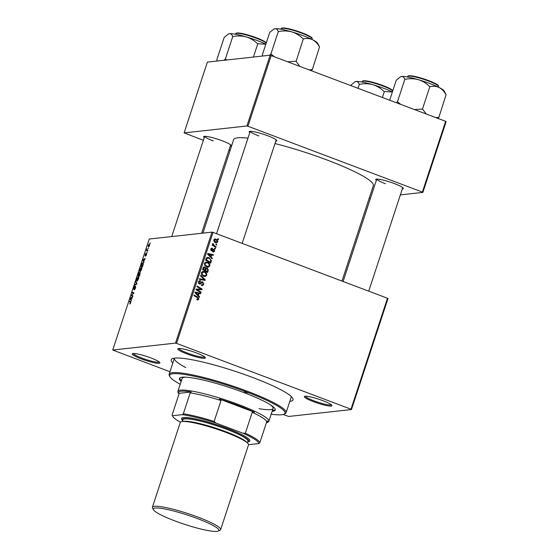 <?xml version="1.0" encoding="UTF-8"?>
<svg xmlns="http://www.w3.org/2000/svg" width="559" height="559" viewBox="0 0 559 559"><rect width="100%" height="100%" fill="white"/><g stroke="black" fill="none" stroke-linecap="round" stroke-linejoin="round"><path stroke-width="0.84" d="M196.279 352.876A14.534 2.04 18.2 0 1 205.356 357.613A14.534 2.04 18.2 0 1 186.916 353.91A14.534 2.04 18.2 0 1 178.021 348.62A14.534 2.04 18.2 0 1 196.279 352.876M178.859 348.46A13.682 1.922 -161.8 0 0 187.461 353.071A13.682 1.922 -161.8 0 0 204.776 356.984M322.829 400.649A14.534 2.04 18.2 0 1 331.906 405.38A14.534 2.04 18.2 0 1 313.466 401.676A14.534 2.04 18.2 0 1 304.571 396.394A14.534 2.04 18.2 0 1 322.829 400.649M305.403 396.233A13.682 1.922 -161.8 0 0 314.004 400.845A13.682 1.922 -161.8 0 0 331.326 404.758M150.741 357.886A14.534 2.04 18.2 0 1 159.825 362.623A14.534 2.04 18.2 0 1 141.385 358.92A14.534 2.04 18.2 0 1 132.483 353.63A14.534 2.04 18.2 0 1 150.741 357.886M133.322 353.47A13.682 1.922 -161.8 0 0 141.923 358.081A13.682 1.922 -161.8 0 0 159.245 361.994M204.245 137.647A14.534 2.04 18.2 0 1 203.874 136.494A14.534 2.04 18.2 0 1 222.133 140.749A14.534 2.04 18.2 0 1 231.216 145.487A14.534 2.04 18.2 0 1 230.238 146.192M249.775 132.637A14.534 2.04 18.2 0 1 249.412 131.484A14.534 2.04 18.2 0 1 267.67 135.739A14.534 2.04 18.2 0 1 276.747 140.47A14.534 2.04 18.2 0 1 275.769 141.182M376.326 180.41A14.534 2.04 18.2 0 1 375.962 179.257A14.534 2.04 18.2 0 1 394.221 183.513A14.534 2.04 18.2 0 1 403.298 188.243A14.534 2.04 18.2 0 1 402.319 188.956M172.836 362.952A64.131 9.007 18.2 0 1 172.2 358.745A64.131 9.007 18.2 0 1 252.752 377.514A64.131 9.007 18.2 0 1 292.804 398.399A64.131 9.007 18.2 0 1 289.8 401.411M341.968 281.065L373.349 185.616A73.536 10.328 -161.8 0 0 327.169 160.042A73.536 10.328 -161.8 0 0 274.986 143.558M247.951 138.185A73.536 10.328 -161.8 0 0 233.641 139.68L202.917 233.131M387.967 298.562L351.478 409.544L350.989 409.223L387.478 298.24L387.967 298.562M283.175 414.499L288.71 416.455L351.478 409.544M207.522 262.283C209.227 262.912 209.995 264.121 209.828 265.909L208.207 267.16L206.879 266.971L204.762 265.301L204.503 263.324L206.096 262.052L207.522 262.283L206.425 262.402L207.319 262.863M211.057 256.951L212.287 258.195L212.078 258.831L207.585 254.191L207.815 253.479L213.426 254.729L213.238 255.316L211.714 254.953L211.057 256.951L210.338 257.028M198.899 299.156L196.866 299.624L196.992 299.009L198.284 298.876L197.53 297.73L193.959 295.62L194.155 295.033L197.851 297.206L198.899 299.156L197.956 299.254M198.026 299.973L197.341 299.862M196.936 299.296L198.284 298.876M200.374 281.359L199.046 282.071L199.486 283.329L202.002 281.827L202.791 281.946L203.783 284.307L202.505 285.551L201.394 285.363L201.519 284.755L202.358 284.901L203.169 284.028L202.644 282.547L199.325 283.923L198.424 281.813L199.738 280.653L200.632 280.8L200.492 281.408L198.564 281.47M201.506 284.845L202.358 284.901M202.644 282.547L201.03 282.644L199.612 283.825L200.716 283.706M199.975 284.014L199.325 283.923M198.62 283.42L200.038 283.287M200.667 275.231L205.216 279.71L204.971 280.457L199.332 279.297L199.521 278.703L204.356 279.703L200.457 275.86L200.667 275.231M204.447 271.639C206.152 272.275 206.921 273.484 206.753 275.266L205.132 276.523L203.797 276.328L201.687 274.665L201.422 272.687L203.022 271.415L204.447 271.639L203.35 271.765L204.245 272.219M217.849 238.658L218.569 239.084L218.38 239.671L217.654 239.259L217.849 238.658M176.539 343.373L175.498 343.114L112.736 350.025L149.225 239.042L211.987 232.132L213.028 232.39L176.539 343.373L350.989 409.223M213.028 232.39L387.478 298.24M206.068 268.103L207.193 267.992L208.325 270.242L207.585 272.499L202.54 269.522L203.364 267.335L204.105 266.909L204.832 267.02L205.88 268.285L207.193 267.992L206.578 267.901M198.389 295.48L199.619 296.724L199.409 297.36L194.916 292.72L195.154 292.008L200.758 293.258L200.569 293.845L199.046 293.482L198.389 295.48L197.669 295.557M198.075 290.247L201.149 292.084L200.954 292.671L195.909 289.688L196.111 289.073L201.191 289.178L196.901 286.676L197.096 286.082L202.141 289.059L201.939 289.674L196.866 289.583L198.075 290.247L197.041 290.359M213 251.277L214.244 250.809L213.901 249.817L211.505 250.802L210.806 249.153L212.42 248.273L212.301 248.881L211.281 249.37L211.616 250.18L214.048 249.216L214.726 251.019L213.657 252.032L212.874 251.892L213 251.277L213.601 251.382L212.504 251.508M213.901 249.817L212.42 249.929L211.414 250.76M212.008 250.865L211.505 250.802M211.812 248.189L212.42 248.273L211.323 248.392L211.218 248.895M212.301 248.881L210.771 248.944M213.245 249.237L214.048 249.216L213.119 249.314M211.379 260.522L210.659 263.135L205.621 260.166L206.39 258.069L207.515 257.406L208.919 257.629L211.379 260.522L210.701 260.592M215.921 239.154C217.241 239.608 217.842 240.524 217.731 241.886L216.599 242.83L215.718 242.69C214.342 242.236 213.72 241.306 213.845 239.902L214.942 238.993L215.921 239.154L214.824 239.273L215.641 239.706M216.074 244.073L216.794 244.493L216.599 245.08L215.872 244.667L216.074 244.073M214.593 245.862L216.053 246.75L215.858 247.344L212.189 245.184L212.385 244.59L213.14 245.038L212.846 243.417L214.593 245.862L213.545 245.981M214.775 248.021L215.494 248.441L215.299 249.028L214.579 248.615L214.775 248.021M141.63 267.468L141.252 267.328C141.867 267.251 141.972 268.027 141.567 269.662L140.099 271.681L139.498 271.003L139.757 269.368L141.462 267.349M143.775 261.339L143.859 262.604L142.797 260.201L143.027 259.488L145.207 258.503L143.775 261.339M130.638 302.901L129.674 304.068L130.422 302.887L130.317 302.16L129.171 301.636L129.367 301.042L130.554 301.581L130.638 302.901M129.842 303.481L130.324 303.642M135.69 286.411L135.523 288.053L134.293 289.869L135.362 286.935L133.671 289.373L133.678 287.857L134.817 286.145L133.853 288.786L135.62 286.362M134.16 288.919L133.811 288.786L134.167 288.905M135.879 281.24L136.997 283.49L136.752 284.238L134.537 285.307L134.733 284.72L136.627 283.797L135.669 281.869L135.879 281.24M138.555 276.831L138.178 276.684C138.793 276.607 138.898 277.383 138.492 279.018L137.025 281.044L136.424 280.366L136.682 278.724L138.387 276.712M150.119 242.76L150.161 243.444L150.119 242.76M175.498 343.114L211.987 232.132M140.204 272.526L139.366 276.272L137.752 275.531L138.513 273.309L139.205 272.485L139.422 273.211L140.134 272.478M131.106 299.869L131.197 301.133L130.128 298.73L130.359 298.017L132.546 297.032L131.106 299.869M131.952 295.39L132.93 295.858L132.735 296.452L131.12 295.704L133.489 293.293L132.113 292.692L132.308 292.098L133.922 292.839L131.554 295.257L132.127 295.473M133.741 293.391L133.37 293.258M145.116 255.77L145.123 254.59L145.99 253.206L145.277 255.19L146.514 253.43L146.465 254.771L145.501 256.218L146.332 254.017L145.054 255.763M145.291 254.597L145.249 255.183M143.118 262.877L142.727 262.73L143.244 264.351L142.447 266.916L140.833 266.175L141.553 264.051L142.95 262.751M149.519 244.024L149.463 245.632L148.449 247.085L148.163 245.338L149.372 243.92M148.345 248.168L148.38 248.86L148.345 248.168M147.373 250.292L147.835 250.53L147.639 251.124L146.465 250.586L147.08 248.79L147.373 250.292M147.045 252.116L147.087 252.808L147.045 252.116M112.736 350.025L169.943 371.749M446.138 121.638L422.87 192.408L422.38 192.086L445.649 121.317L446.138 121.638M369.171 198.319L370.484 198.172M400.37 194.881L422.87 192.408M270.158 55.208L207.389 62.112L184.121 132.888L246.889 125.978L270.158 55.208L445.649 121.317M271.199 55.467L247.93 126.236L422.38 192.086M184.121 132.888L203.378 140.288M228.994 149.959L230.119 150.385M247.93 126.236L246.889 125.978M204.713 136.333A13.682 1.922 -161.8 0 0 213.314 140.945M376.794 179.097A13.682 1.922 -161.8 0 0 385.396 183.708M250.25 131.323A13.682 1.922 -161.8 0 0 258.845 135.935M271.192 414.191A60.707 8.525 -161.8 0 0 284.056 414.177A60.707 8.525 -161.8 0 0 246.889 392.111L244.171 391.517L245.513 392.257L248.231 392.851L246.889 392.111A60.707 8.525 -161.8 0 0 169.88 376.64L169.335 375.585A61.56 8.651 18.2 0 1 169.125 374.23L174.408 358.158A61.56 8.651 -161.8 0 0 185.714 367.577M139.408 276.16L137.752 275.531M138.136 275.028L138.639 275.259L139.023 273.072L138.136 275.028M140.113 274.001L139.848 273.051L138.639 275.259M139.477 273.47L139.023 273.072M138.828 275.342L139.373 275.594L139.918 273.924M137.5 280.772L136.424 280.366M136.724 279.891L137.221 280.457L138.276 278.997L137.961 277.271L136.724 279.891L137.654 280.618M138.751 277.523L137.961 277.271M135.313 284.936L134.733 284.72M136.312 282.113L135.669 281.869M134.88 289.443L134.46 289.282M134.894 289.422L134.523 289.282M130.792 302.244L129.171 301.636M130.708 298.953L130.128 298.73M131.7 298.045L130.359 298.017M130.96 298.233L130.429 298.429L130.988 299.568L131.512 297.975M132.776 296.326L131.12 295.704M133.769 293.314L132.113 292.692M146.025 255.77L145.668 255.638M146.668 253.947L146.158 253.758M143.377 260.424L142.797 260.201M144.369 259.516L143.027 259.488M143.628 259.704L143.097 259.9L143.649 261.039L144.18 259.446M142.482 266.797L140.833 266.175M141.217 265.672L142.454 266.238L142.699 265.483C143.16 263.939 143.097 263.219 142.517 263.317L141.217 265.672M143.328 263.562L142.517 263.317M140.582 271.415L139.498 271.003M139.799 270.528L140.302 271.101L141.357 269.641L141.043 267.915L139.799 270.528L140.728 271.262M141.832 268.166L141.043 267.915M148.331 245.338L148.617 246.505L149.295 245.653L149.008 244.493L148.331 245.338M148.967 246.68L148.47 246.491L148.987 246.645M149.658 244.702L149.008 244.493M147.667 251.04L146.465 250.586M147.324 250.264L146.898 250.111M217.682 239.182L218.569 239.084M207.599 270.318L208.325 270.242M206.823 271.597L206.697 271.974M203.609 267.097L204.832 267.02M203.728 267.139L204.384 267.551M205.342 268.348L205.88 268.285M206.089 268.11L206.711 268.502M204.531 270.242L204.405 270.619M204.475 270.661L205.488 270.549L207.193 271.555L207.71 269.871L206.984 268.572L205.349 268.648M203.176 267.677L204.657 267.614L203.658 268.278L203.329 269.277L204.901 270.207L205.3 268.215L204.657 267.614M202.596 269.361L203.329 269.277M203.888 270.318L204.901 270.207M202.924 268.355L203.658 268.278M206.18 271.667L207.193 271.555M205.167 269.389L205.894 269.312L205.488 270.549M206.984 268.572L205.894 269.312M205.95 275.356L206.753 275.266M205.502 275.734L204.58 276.516M202.498 271.541L203.35 271.765M201.561 274.434L204.95 275.901L206.138 274.993C206.194 273.603 205.544 272.673 204.196 272.205L201.582 272.317M202.812 275.832L204.95 275.901M202.917 275.873L204.021 275.755M201.345 273.016L202.044 272.939L202.246 274.357M203.197 272.044L202.044 272.939M204.021 279.738L205.216 279.71M204.112 279.828L203.972 280.255M199.416 279.025L204.356 279.703M203.008 284.391L203.783 284.307M202.498 284.866L201.904 285.509M201.471 284.999L202.253 284.915M201.547 282.672L201.03 282.644L201.547 282.672M199.2 280.814L200.513 280.751M199.416 280.877L200.632 280.8M199.528 280.925L199.437 281.345M198.34 282.148L199.046 282.071M198.382 283.448L198.934 283.413M201.492 282.002L202.791 281.946M201.687 282.064L202.337 282.491M196.838 297.318L197.851 297.206M197.788 299.296L197.411 299.883M198.878 296.808L199.619 296.724M195.035 292.35L200.758 293.258M198.312 293.559L199.046 293.482M196.53 293.545L197.865 294.921L198.389 293.328L195.594 292.664L196.53 293.545L195.797 293.629M197.131 295.005L197.865 294.921M194.93 292.734L195.594 292.664M200.136 292.196L201.149 292.084M196.076 289.192L201.191 289.178M201.17 289.164L202.141 289.059M201.03 289.199L200.877 289.681M195.916 289.688L196.866 289.583M212.42 249.929L211.868 250.348L212.972 250.229M210.736 249.426L211.281 249.37M210.876 250.264L211.616 250.18M210.932 250.355L211.952 250.243M213.042 249.37L213.517 249.796M214.111 251.089L214.726 251.019M213.524 251.396L213.07 251.962M211.547 258.279L212.287 258.195M207.703 253.821L213.426 254.729M210.981 255.03L211.714 254.953M209.199 255.016L210.533 256.392L211.057 254.799L208.262 254.135L209.199 255.016L208.465 255.1M209.8 256.476L210.533 256.392M207.599 254.205L208.262 254.135M210.477 261.549L211.211 261.472M209.898 262.241L209.772 262.611M207.012 257.538L208.919 257.629M207.815 257.748L208.738 258.223M205.67 259.998L206.404 259.921L210.268 262.199L210.512 261.444C210.89 259.844 210.282 258.761 208.689 258.202L206.299 258.216M209.255 262.311L210.268 262.199M206.194 258.454L207.019 258.363L206.404 259.921M207.682 258.027L207.019 258.363M209.031 266L209.828 265.909M208.577 266.377L207.655 267.16M205.572 262.185L206.425 262.402M204.636 265.071L208.032 266.538L209.22 265.63C209.269 264.246 208.619 263.317 207.277 262.842L204.664 262.961M205.894 266.475L208.032 266.538M205.992 266.517L207.096 266.391M204.419 263.659L205.118 263.582L205.321 265.001M206.271 262.688L205.118 263.582M217.102 241.956L217.731 241.886M216.543 242.215L216.012 242.781M214.439 239.154L214.824 239.273M214.852 242.243L216.592 242.208L217.241 241.698L215.725 239.734L214.977 239.608L214.321 240.111L215.851 242.082L216.592 242.208M213.776 240.174L214.321 240.111M214.796 242.201L215.851 242.082M215.9 244.59L216.794 244.493M215.04 246.861L216.053 246.75M212.196 245.142L213.14 245.038M212.546 243.969L213.377 243.878M212.588 244.192L213.161 244.129M212.364 245.128L212.923 245.611M214.6 248.538L215.494 248.441M272.135 411.333A50.45 7.085 -161.8 0 0 275.266 410.013A50.45 7.085 -161.8 0 0 243.591 392.474A50.45 7.085 -161.8 0 0 179.425 378.506A50.45 7.085 -161.8 0 0 181.165 381.42M272.401 410.53A50.45 7.085 -161.8 0 0 275.314 409.586M169.88 376.64A60.707 8.525 -161.8 0 0 180.222 384.285M169.125 374.23A61.56 8.651 18.2 0 1 247.434 391.272A61.56 8.651 18.2 0 1 286.096 412.682A61.56 8.651 18.2 0 1 285.118 413.653L284.056 414.177M270.577 404.933A47.885 6.729 18.2 0 1 273.099 408.412A47.885 6.729 18.2 0 1 259.055 408.685M178.957 394.172L178.055 392.425A47.885 6.729 18.2 0 1 177.895 391.37L182.122 378.499A47.885 6.729 18.2 0 1 186.21 377.192M179.642 378.129A50.45 7.085 -161.8 0 0 181.423 380.616M217.262 60.756L216.913 60.009M216.78 59.939L224.18 37.418L228.275 34.127L229.539 33.729C230.979 33.694 232.027 34.609 232.684 36.482L233.082 36.559C237.554 35.664 241.97 35.783 246.344 36.929C250.579 38.298 254.289 40.569 257.482 43.728L265.832 44.217M253.43 57.046L257.783 43.812M226.681 59.995L225.382 58.988L232.782 36.475M225.382 58.988L223.984 60.288M265.853 44.161A23.136 3.249 -161.8 0 0 246.344 36.929A23.136 3.249 -161.8 0 0 229.539 33.729A23.136 3.249 18.2 0 0 228.631 33.952L228.275 34.127M225.682 59.079A26.552 3.731 -161.8 0 0 225.277 59.002M299.75 66.242L296.109 61.42A26.552 3.731 -161.8 0 0 295.865 61.322A26.552 3.731 -161.8 0 0 295.613 61.231L287.941 61.783M262.793 55.746L262.451 54.992M262.318 54.929L269.717 32.408L273.805 29.117L275.077 28.719C276.516 28.677 277.564 29.599 278.214 31.472L278.62 31.549C283.092 30.654 287.508 30.773 291.875 31.912C296.116 33.288 299.827 35.552 303.02 38.711L303.516 38.899C306.674 38.145 309.693 38.424 312.579 39.731C315.339 41.261 317.659 43.686 319.524 46.991L312.313 69.609L309.365 69.875M319.58 47.019L317.673 43.246A23.136 3.249 -161.8 0 0 312.579 39.731A23.136 3.249 -161.8 0 0 291.875 31.912A23.136 3.249 -161.8 0 0 275.077 28.719A23.136 3.249 18.2 0 0 274.169 28.942L273.805 29.117M311.251 70.588L312.313 69.609M296.109 61.42L303.32 38.802M274.162 56.585L270.912 53.978L278.319 31.465M270.912 53.978L269.515 55.278M271.213 54.069A26.552 3.731 -161.8 0 0 270.815 53.992M392.404 91.928A23.136 3.249 -161.8 0 0 384.236 88.497A23.136 3.249 -161.8 0 0 372.888 84.695C377.129 86.072 380.84 88.336 384.033 91.494L392.383 91.99M382.405 97.448L384.333 91.585M359.633 84.332C364.105 83.438 368.521 83.557 372.888 84.695A23.136 3.249 -161.8 0 0 356.09 81.502C357.529 81.46 358.578 82.383 359.227 84.255L359.633 84.332M358.019 88.238L359.332 84.248M350.647 85.457L354.825 81.9L356.09 81.502A23.136 3.249 -161.8 0 0 355.182 81.726L354.825 81.9M446.131 94.792L444.223 91.019A23.136 3.249 18.2 0 0 439.122 87.504A23.136 3.249 -161.8 0 0 429.773 83.487A23.136 3.249 -161.8 0 0 418.425 79.685C422.66 81.062 426.377 83.326 429.571 86.484L430.067 86.673C433.225 85.918 436.244 86.198 439.122 87.504C441.889 89.035 444.209 91.459 446.068 94.764L438.864 117.376L435.915 117.642M426.3 114.015L422.464 109.089L429.864 86.575M422.464 109.089L414.492 109.557M405.17 79.322C409.635 78.421 414.058 78.546 418.425 79.685A23.136 3.249 -161.8 0 0 401.628 76.492C403.067 76.45 404.115 77.373 404.765 79.245L405.17 79.322M400.712 104.351L397.463 101.752L404.87 79.231M397.463 101.752L396.401 102.73M389.686 100.194L396.268 80.182L400.356 76.89L401.628 76.492A23.136 3.249 -161.8 0 0 400.712 76.716L400.356 76.89M437.802 118.354L438.864 117.376M397.763 101.836A26.552 3.731 -161.8 0 0 397.358 101.766M422.66 109.194A26.552 3.731 -161.8 0 0 422.164 109.005M266.377 422.8A47.026 6.603 -161.8 0 0 267.041 422.555A47.026 6.603 -161.8 0 0 267.677 420.871L266.72 421.752A46.173 6.484 -161.8 0 0 252.221 412.304L254.408 412.228A47.026 6.603 -161.8 0 0 219.352 398.993L221.008 400.524A46.173 6.484 -161.8 0 0 190.207 392.872L191.164 391.992A47.026 6.603 -161.8 0 0 181.032 391.244A47.026 6.603 -161.8 0 0 178.552 393.382L178.978 394.109L172.102 415.016L172.619 415.735A45.314 6.366 -161.8 0 0 172.815 416.49A45.314 6.366 -161.8 0 0 180.452 422.157M177.895 391.37A47.885 6.729 18.2 0 1 180.536 390.147A47.885 6.729 18.2 0 1 232.237 402.235A47.885 6.729 18.2 0 1 268.865 421.276A47.885 6.729 18.2 0 1 268.11 422.031L267.041 422.555M191.164 391.992L178.552 393.382M254.408 412.228L219.352 398.993M266.72 421.752L259.844 442.665L258.803 443.553A45.314 6.366 -161.8 0 0 242.927 433.204L216.026 423.051A45.314 6.366 -161.8 0 0 182.297 414.673L172.619 415.735M248.531 444.538A45.314 6.366 -161.8 0 0 249.125 444.622L258.803 443.553M242.927 433.204L245.345 433.218A46.173 6.484 18.2 0 1 259.844 442.665M252.221 412.304L245.345 433.218M221.008 400.524L214.139 421.437L216.026 423.051M182.297 414.673L183.338 413.779A46.173 6.484 18.2 0 1 214.139 421.437M190.207 392.872L183.338 413.779M172.815 416.49L172.27 415.442A46.173 6.484 18.2 0 1 172.102 415.016M197.222 518.493A34.546 4.849 -161.8 0 0 153.397 509.689A34.546 4.849 -161.8 0 0 174.974 520.939A34.546 4.849 -161.8 0 0 218.366 531.05A34.546 4.849 -161.8 0 0 197.222 518.493M153.397 509.689L152.53 508.005A35.909 5.045 18.2 0 1 152.404 507.216A35.909 5.045 18.2 0 1 198.082 517.159A35.909 5.045 18.2 0 1 220.637 529.646A35.909 5.045 18.2 0 1 220.064 530.212L218.366 531.05M247.602 442.155A35.056 4.926 -161.8 0 0 248.196 441.952A35.056 4.926 -161.8 0 0 226.737 429.207A35.056 4.926 -161.8 0 0 182.262 420.27A35.056 4.926 -161.8 0 0 182.618 420.794M182.262 420.27L181.717 419.222A35.909 5.045 18.2 0 1 227.275 428.369A35.909 5.045 18.2 0 1 249.258 441.428L248.196 441.952M182.381 421.521L182.954 419.767A34.204 4.807 18.2 0 1 226.458 429.235A34.204 4.807 18.2 0 1 247.937 441.128L247.357 442.889M152.404 507.216L180.278 422.45A35.909 5.045 18.2 0 1 225.955 432.393A35.909 5.045 18.2 0 1 248.503 444.88L220.637 529.646M136.662 284.279L136.061 284.049M136.969 283.581L136.396 283.364M130.778 302.335L130.317 302.16M132.658 294.376L132.301 294.237M201.792 279.486L202.889 279.367M200.234 283.266L201.338 283.147M197.285 289.192L198.382 289.066M198.941 289.206L200.038 289.087M205.957 259.152L206.683 259.069M266.196 43.113A16.246 2.285 -161.8 0 0 256.371 38.236A16.246 2.285 -161.8 0 0 235.709 33.736C235.549 33.247 236.338 32.988 238.078 32.96C242.55 33.337 248.65 34.944 256.385 37.774L263.338 40.807L266.287 42.84M236.38 33.351A15.736 2.208 18.2 0 1 256.364 37.767M256.406 37.781A15.736 2.208 18.2 0 1 266.238 43.001M301.923 32.757C315.758 38.634 311.188 37.97 312.111 38.871A16.246 2.285 -161.8 0 0 301.902 33.219A16.246 2.285 -161.8 0 0 281.24 28.726C281.079 28.236 281.876 27.978 283.616 27.95C288.081 28.327 294.188 29.934 301.923 32.757A15.736 2.208 18.2 0 1 311.796 38.166M281.918 28.341A15.736 2.208 18.2 0 1 301.902 32.757M392.746 90.886A16.246 2.285 -161.8 0 0 382.922 86.002A16.246 2.285 -161.8 0 0 362.253 81.509L362.078 82.047M382.957 85.555A15.736 2.208 18.2 0 1 392.788 90.768M362.931 81.125A15.736 2.208 18.2 0 1 382.915 85.541M407.791 76.492C407.63 76.003 408.419 75.751 410.166 75.724C414.631 76.101 420.731 77.701 428.474 80.531C437.459 84.074 438.375 85.443 438.445 85.702L438.654 86.645A16.246 2.285 -161.8 0 0 428.453 80.992A16.246 2.285 -161.8 0 0 407.791 76.492L407.616 77.03M428.487 80.545A15.736 2.208 18.2 0 1 438.34 85.939M408.461 76.115A15.736 2.208 18.2 0 1 428.446 80.531M183.142 421.472A34.204 4.807 18.2 0 1 225.668 431.646A34.204 4.807 18.2 0 1 246.771 442.4M137.011 280.436L137.612 280.66M140.092 271.08L140.686 271.304M202.302 284.908L201.198 285.034M202.274 282.498L201.17 282.616M199.801 283.378L198.697 283.497M197.809 299.296L196.705 299.414M213.643 249.782L212.546 249.901M214.977 239.608L213.88 239.727M286.096 412.682L291.379 396.617M235.709 33.736L235.528 34.274M171.718 236.562L204.671 136.34M201.603 233.278L230.664 144.886M250.208 131.323L216.543 233.718M276.202 139.869L242.166 243.389M281.24 28.726L281.065 29.264M312.111 38.871L311.929 39.41M392.837 90.614L391.67 89.622L382.936 85.541C375.201 82.718 369.094 81.111 364.629 80.734C362.889 80.762 362.099 81.02 362.253 81.509M368.716 291.162L402.753 187.642M343.093 281.491L376.759 179.097M438.654 86.645L438.48 87.183M268.865 421.276L273.099 408.412"/></g></svg>
